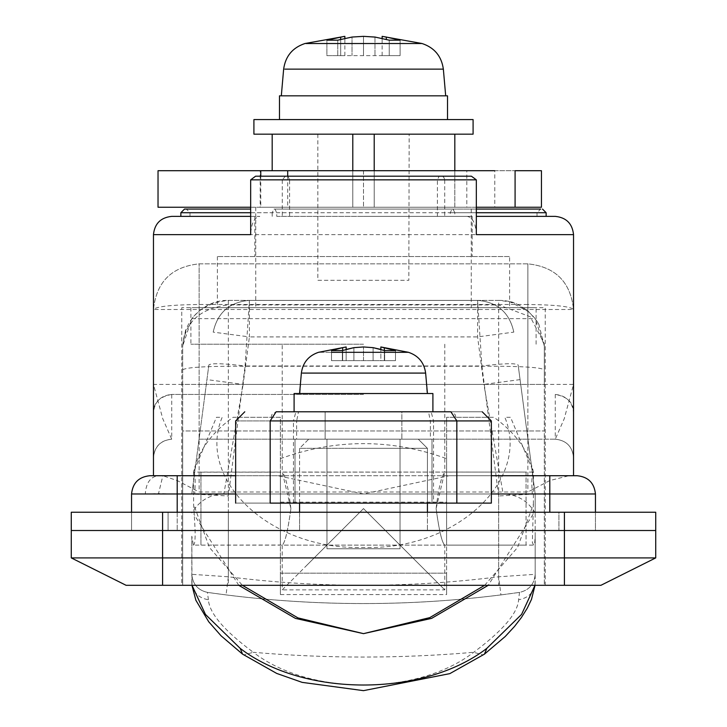<?xml version="1.0" encoding="UTF-8"?>
<svg xmlns="http://www.w3.org/2000/svg" width="727" height="727" viewBox="0 0 727 727"><rect width="100%" height="100%" fill="white"/><g stroke="black" fill="none" stroke-linecap="round" stroke-linejoin="round"><path stroke-width="0.55" stroke-dasharray="3.63 2.73" d="M294.226 411.791L432.42 411.791L363.5 411.791L401.858 411.791L401.858 439.19L401.858 411.791L325.142 411.791L325.142 439.19L325.142 411.791L401.74 411.791L294.099 411.791L294.099 393.534L363.5 393.534L294.226 393.534M401.74 439.19L325.142 439.19L401.74 439.19M296.643 439.19L295.008 439.19L295.008 503.111L295.008 439.19L431.992 439.19L431.992 503.111L431.992 439.19L431.992 503.111L431.992 439.19L295.008 439.19L431.992 439.19L296.643 439.19L296.643 420.924L270.171 420.924L271.916 414.472L276.115 411.791L270.171 420.924L456.829 420.924L455.084 414.472L450.885 411.791C492.27 411.791 492.27 411.791 450.885 411.791L456.829 420.924L296.643 420.924L298.506 411.791L450.885 411.791L298.506 411.791M433.537 503.111L456.829 503.111C502.421 503.111 502.421 503.111 456.829 503.111C502.421 503.111 502.421 503.111 456.829 503.111L295.008 503.111L433.537 503.111L433.537 420.924L431.111 411.791M293.463 503.111L293.463 420.924L430.357 420.924L428.494 411.791L295.889 411.791L293.463 420.924L270.171 420.924C224.579 420.924 224.579 420.924 270.171 420.924L270.171 503.111L235.648 503.111L235.648 420.924L270.171 420.924L270.171 503.111L295.008 503.111L270.171 503.111C224.579 503.111 224.579 503.111 270.171 503.111L456.829 503.111L456.829 420.924C502.421 420.924 502.421 420.924 456.829 420.924C502.421 420.924 502.421 420.924 456.829 420.924L456.829 503.111M432.42 411.791L432.901 411.791L432.901 393.534L363.5 393.534L432.42 393.534M294.58 393.534L432.774 393.534M301.769 373.087L363.5 373.087L301.369 373.087L299.987 393.534M342.662 350.478L342.662 360.656L342.662 347.651L342.662 360.656L346.152 360.656L342.662 360.656L342.662 347.651L331.503 350.578L331.503 360.656L331.503 350.578L331.503 360.656L395.497 360.656L342.353 360.656L342.353 350.578L331.503 350.578L342.353 350.578L353.904 347.651L363.5 346.961L373.096 347.651L384.647 350.578L395.497 350.578L384.647 350.578L373.096 347.651L363.5 346.961L353.904 347.651L342.353 350.578L342.353 360.656L331.503 360.656L346.152 360.656L331.503 360.656L331.503 350.578L346.152 346.961L331.503 350.578L342.353 350.578L346.152 349.433L346.152 360.656L346.152 346.961L318.517 352.313L407.683 352.313L319.317 352.313M384.338 350.478L384.338 360.656L395.497 360.656L380.848 360.656L380.848 349.433L384.647 350.578L384.647 360.656L384.647 350.578L384.647 360.656L395.497 360.656L380.848 360.656L395.497 360.656L395.497 350.578L380.848 346.961L395.497 350.578L395.497 360.656L384.647 360.656L384.647 350.578L395.497 350.578L384.338 347.651L384.338 360.656L384.338 347.651L384.338 360.656L380.848 360.656L380.848 346.961L407.683 352.313M353.904 360.656L353.904 347.651L353.904 360.656M363.5 360.656L363.5 346.961L363.5 360.656M373.096 360.656L373.096 347.651L373.096 360.656M290.9 508.655C288.519 488.453 285.675 476.349 282.349 472.35L290.9 508.591C287.919 530.674 285.029 542.851 282.23 545.123L282.221 545.123C284.939 543.105 287.828 530.946 290.9 508.655M436.1 508.527C439.163 530.937 442.052 543.133 444.77 545.123L444.77 545.123C441.971 542.833 439.072 530.655 436.1 508.591L444.651 472.35C441.334 476.358 438.49 488.417 436.1 508.527M317.926 280.295L408.838 280.295L317.844 280.295L317.844 134.177L363.5 134.177L317.926 134.177M408.838 134.177L363.5 134.177L409.156 134.177L408.838 280.295M471.06 207.24L255.74 207.24L471.26 207.24L471.26 307.685L363.5 307.685L471.06 307.685M256.495 307.685L363.5 307.685L256.495 307.685M192.11 307.685L536.099 307.685L192.11 307.685M363.5 344.216L190.901 344.216L363.5 344.216M307.303 564.788L363.5 508.591L282.221 589.87L282.221 545.123L444.779 545.123L444.779 589.87L282.221 589.87M363.5 508.591L444.779 589.87L363.5 508.591M444.779 344.216L444.779 472.068L282.221 472.068L282.221 344.216L307.303 344.216M374.205 134.177L272.18 134.177L374.205 134.177L374.205 207.24L374.205 170.709M352.795 134.177L352.795 207.24L374.205 207.24L272.18 207.24L352.795 207.24L352.795 170.709M272.18 134.177L272.18 170.709M454.82 170.709L454.82 207.24L374.205 207.24L454.82 207.24L454.82 134.177M294.58 411.791L432.901 411.791M363.5 393.534L299.579 393.534L363.5 393.534M331.503 352.313L408.483 352.313C418.461 355.703 424.177 362.628 425.631 373.087L427.013 393.534M395.497 360.656L395.497 350.578L395.497 360.656M342.353 360.656L342.353 350.578L342.353 360.656M425.059 95.828L445.687 95.828M312.392 95.828L281.313 95.828M280.077 95.828L447.359 95.828M280.077 119.573L279.486 119.573M253.914 119.573L472.877 119.573M253.914 134.177L472.877 134.177M374.978 37.05L374.978 55.643L374.978 37.05L389.245 40.176L389.245 55.643L400.095 55.643L326.905 55.643L389.245 55.643L389.245 40.176L400.095 40.176L382.138 36.35M340.681 39.376L340.681 55.643L340.681 37.05L326.905 40.176L326.905 55.643L344.862 55.643L326.905 55.643L326.905 40.176L337.755 40.176L352.022 37.05L352.022 55.643L352.022 37.05M400.095 55.643L382.138 55.643L400.095 55.643L400.095 40.176L400.095 55.643M382.138 55.643L382.138 38.386M386.319 37.05L386.319 39.376M363.5 55.643L363.5 36.35L363.5 55.643M337.755 55.643L337.755 40.176L337.755 55.643M340.681 37.05L344.862 36.35M344.862 55.643L344.862 38.386M200.952 545.005L200.952 472.177L200.952 545.123L526.048 545.123L526.048 508.591L526.048 545.005M526.048 472.177L526.048 508.591L526.048 472.068L200.952 472.177M299.579 503.111L299.579 448.323L308.711 439.19L363.5 439.19L308.711 439.19L299.579 448.323L363.5 448.323L299.579 448.323L299.579 530.51L299.579 512.244L299.579 530.51L427.421 530.51L299.769 530.51L427.421 530.51L427.421 512.244L299.769 512.244L427.421 512.244L427.421 530.51L427.421 448.323L418.289 439.19L325.26 439.19L363.5 439.19L326.968 439.19L326.968 548.776L363.5 548.776L326.968 548.776L326.968 439.19L400.032 439.19L400.032 548.776L363.5 548.776L400.032 548.776L400.032 439.19L327.041 439.19L418.289 439.19L427.421 448.323L363.5 448.323L427.421 448.323L427.421 503.111M162.594 512.244L162.594 530.51L71.273 530.51L71.273 512.244L564.406 512.244L564.406 530.51L162.594 530.51L655.727 530.51L564.406 530.51L564.406 557.909L71.273 557.909L126.071 585.299L600.929 585.299L655.727 557.909L564.406 557.909L564.406 585.299M558.927 530.51L168.073 530.51L595.449 530.51L558.927 530.51L558.927 512.244L595.449 512.244L168.073 512.244L558.927 512.244L558.927 530.51M168.073 530.51L131.551 530.51L168.073 530.51L168.073 512.244L131.551 512.244L168.073 512.244L168.073 530.51M655.727 557.909L655.727 512.244L564.406 512.244M131.551 512.244L131.551 530.51L177.206 530.51L131.551 530.51L131.551 493.978C132.714 482.964 138.793 476.876 149.807 475.722L162.866 475.722L158.531 493.551L177.206 493.978L177.206 480.565L162.866 475.722M595.449 512.244L595.449 530.51L177.206 530.51L595.449 530.51L595.449 493.978C594.286 482.964 588.207 476.876 577.193 475.722L568.95 475.722L549.794 480.565L527.875 491.997L199.125 491.997L177.206 480.565M446.605 542.651L446.605 472.068L446.605 542.651M484.655 585.299L517.542 547.522L533.391 504.229L532.355 542.478L533.6 545.123L534.745 542.651L535.181 536.181L535.181 493.978L532.282 493.978C531.428 480.547 531.819 473.25 533.464 472.096L510.554 417.271L504.829 417.271C530.874 479.347 457.21 550.466 363.5 547.476C269.79 550.466 196.126 479.347 222.171 417.271L216.446 417.271L193.536 472.096C195.181 473.241 195.572 480.538 194.718 493.978L191.819 493.978L208.867 364.927C211.384 363.037 223.453 363.391 245.081 365.99L249.406 300.387C229.532 302.059 217.455 312.637 213.193 332.13C217.455 312.637 229.532 302.059 249.406 300.387L249.406 336.91L213.193 332.13M533.391 504.229L533.464 472.096C528.611 450.985 515.425 432.71 493.897 417.271L446.605 417.271L446.605 458.655C391.199 438.617 335.801 438.617 280.395 458.655L280.395 417.271L233.103 417.271C211.602 432.683 198.416 450.958 193.536 472.096L280.395 472.068L280.395 545.023L280.395 472.068M446.605 472.068L533.464 472.096M242.545 654.136L244.036 654.873L253.314 652.301C224.389 630.891 209.421 613.37 208.385 599.757C198.262 597.957 192.746 592.123 191.819 582.272L191.819 536.181L193.4 545.123L280.395 545.023M193.137 545.023C194.763 545.586 195.399 539.952 195.027 528.12L193.609 504.229L209.449 547.513L242.345 585.299M191.819 536.181L192.01 585.299M193.536 472.096L193.609 504.229M280.395 458.655L280.395 573.167C280.395 601.474 280.395 601.474 280.395 573.167C280.395 601.474 280.395 601.474 280.395 573.167L280.395 417.271L233.103 417.271M520.078 379.612L483.864 384.401L477.594 336.91L477.594 300.387L481.919 365.99C503.547 363.391 515.616 363.037 518.133 364.927L535.181 493.978L503.157 493.978L483.864 384.401L243.136 384.401L223.843 493.978L191.819 493.978L228.351 495.968L245.081 365.99L481.919 365.99L498.649 495.968L498.649 576.793C408.547 588.134 318.453 588.134 228.351 576.793L191.819 574.321C192.628 584.172 197.853 590.197 207.486 592.405L226.052 594.913L228.351 576.793L228.351 512.244L191.819 512.244M535.181 512.935L535.181 493.978L535.181 512.935C527.62 500.63 516.952 494.305 503.166 493.978L223.843 493.978C210.048 494.305 199.38 500.63 191.819 512.935M513.807 332.13C509.545 312.637 497.468 302.059 477.594 300.387L249.406 300.387L477.594 300.387C497.468 302.059 509.545 312.637 513.807 332.13L477.594 336.91L249.406 336.91L243.136 384.401L206.922 379.612M226.052 594.913C317.681 606.454 409.319 606.454 500.948 594.913L498.649 576.793L535.181 574.321C534.372 584.172 529.147 590.197 519.514 592.405L518.615 599.757C517.669 613.261 502.693 630.782 473.686 652.301C417.089 695.948 309.911 695.948 253.314 652.301C326.768 658.644 400.232 658.644 473.686 652.301L482.964 654.873L484.455 654.136M500.948 594.913L519.514 592.405C415.508 607.272 311.492 607.272 207.486 592.405C197.853 590.197 192.628 584.172 191.819 574.321M534.99 585.299L535.181 574.321C534.372 584.172 529.147 590.197 519.514 592.405M535.181 536.181L535.181 582.272C534.254 592.123 528.738 597.957 518.615 599.757M208.385 599.757L207.486 592.405M535.181 574.321L535.181 493.978L518.133 364.927M535.181 493.978L498.649 495.968M208.867 364.927L191.819 493.978M238.756 585.299L193.955 514.343M533.045 514.343L488.244 585.299M280.395 502.139L446.605 502.139L446.605 417.271L493.897 417.271M446.605 502.139L446.605 573.167C446.605 601.474 446.605 601.474 446.605 573.167C446.605 601.474 446.605 601.474 446.605 573.167L446.605 458.655M194.718 493.978L532.282 493.978M287.701 176.188L287.701 207.24L250.67 207.24M541.442 207.24L158.032 207.24M515.089 207.24L494.778 207.24L515.089 207.24M287.701 207.24L476.33 207.24M466.816 207.24L363.5 207.24L466.816 207.24L466.816 170.709L363.5 170.709L466.816 170.709M260.184 207.24L363.5 207.24L260.184 207.24L260.184 170.709L363.5 170.709L260.184 170.709M541.442 170.709L158.032 170.709M494.778 170.709L515.089 170.709L494.778 170.709L494.778 207.24M363.5 170.709L363.5 207.24L363.5 170.709M260.766 176.188L260.766 207.24M325.26 411.791L363.5 411.791L325.26 411.791M450.885 411.791L428.494 411.791M295.889 411.791L294.099 411.791M295.008 439.19L295.008 503.111L295.008 439.19M456.829 420.924L430.357 420.924L430.357 439.19M244.199 307.685L363.5 307.685L181.777 307.685L181.777 585.299L182.686 585.299L182.686 430.966L544.314 430.966L182.686 430.966L182.686 475.722L182.686 384.401L544.314 384.401L544.314 585.299L545.223 585.299L545.223 307.685L363.5 307.685L507.182 307.685M544.314 585.299L498.649 585.299L498.649 300.387C512.453 300.097 524.621 306.185 535.181 318.644L544.314 346.043L544.314 585.299L182.686 585.299L182.686 346.043C185.003 321.988 200.225 308.293 228.351 304.949L228.351 585.299L182.686 585.299M363.5 216.373L472.168 216.373L363.5 216.373M509.336 256.549L217.391 256.549L509.609 256.549L509.609 307.685L363.5 307.685L509.336 307.685M218.409 307.685L363.5 307.685L218.409 307.685M363.5 548.776L327.041 548.776L363.5 548.776M363.5 448.323L427.303 448.323L363.5 448.323M427.421 512.244L427.421 530.51L299.579 530.51L299.579 512.244M363.5 439.19L418.189 439.19L363.5 439.19M471.396 176.188L255.604 176.188M131.551 493.978L145.273 493.978C146.091 482.964 150.344 476.876 158.05 475.722L277.832 475.722L363.5 493.978L449.168 475.722L491.352 475.722M145.273 493.978L158.531 493.551M235.648 475.722L277.832 475.722M498.649 300.387L228.351 300.387C200.243 303.477 185.031 318.69 182.686 346.043L191.819 318.644C202.379 306.185 214.547 300.097 228.351 300.387L499.322 300.387L510.081 301.832L529.029 311.956L536.844 321.007L538.907 324.487L544.314 346.043L544.314 384.401M228.351 300.387L228.351 304.949L498.649 304.949L530.21 316.727L544.223 343.598L544.314 346.043M185.63 329.922L182.686 346.043L182.686 384.401M182.686 475.722L544.314 475.722L182.686 475.722M228.351 585.299L498.649 585.299M250.67 216.373L259.812 216.373C254.268 217.437 251.224 223.525 250.67 234.63M171.726 216.373C160.712 217.527 154.624 223.616 153.461 234.63L153.461 475.722M555.274 216.373C566.288 217.527 572.376 223.616 573.539 234.63L573.539 412.7C573.63 402.731 567.542 396.642 555.274 394.434C566.288 395.597 572.376 401.686 573.539 412.7L573.539 309.511C570.631 281.976 555.41 266.764 527.875 263.856L199.125 263.856C171.59 266.764 156.369 281.976 153.461 309.511C156.369 306.485 171.59 304.813 199.125 304.495L527.875 304.495L527.875 491.997M546.141 216.373L476.33 216.373M476.33 234.63C475.794 223.543 472.741 217.455 467.188 216.373M568.95 475.722L573.539 475.722L573.539 309.511C570.631 281.976 555.41 266.764 527.875 263.856L527.875 304.495C555.41 304.813 570.631 306.485 573.539 309.511L199.125 309.511L199.125 384.401L527.875 384.401L527.875 263.856L199.125 263.856C171.59 266.764 156.369 281.976 153.461 309.511L199.125 309.511L199.125 263.856L199.125 491.997M449.168 475.722L573.539 475.722M180.859 216.373L259.812 216.373M476.33 212.72L454.82 212.72L454.82 216.373M454.82 212.72L452.994 209.067L452.076 209.067L450.249 212.72L450.249 216.373L276.751 216.373L276.751 212.72L274.924 209.067L274.006 209.067L272.18 212.72L250.67 212.72M272.18 216.373L272.18 212.72M363.5 394.434L171.726 394.434L363.5 394.434M171.726 394.434C159.458 396.642 153.37 402.731 153.461 412.7C154.551 401.604 160.64 395.515 171.726 394.434L171.726 439.19C160.64 440.271 154.551 446.36 153.461 457.456C154.624 446.442 160.712 440.353 171.726 439.19L162.775 418.743L153.461 384.401L199.125 384.401L199.125 439.19L555.274 439.19L564.225 418.743L573.539 384.401L527.875 384.401L527.875 439.19L199.125 439.19M555.274 394.434L555.274 439.19C566.288 440.353 572.376 446.442 573.539 457.456C572.376 446.442 566.288 440.353 555.274 439.19L527.875 439.19M452.994 209.067L274.006 209.067M274.924 209.067L476.33 209.067M450.249 212.72L537.008 212.72L540.661 209.067L452.076 209.067M276.751 216.373L450.249 216.373M71.273 557.909L71.273 530.51L162.594 530.51L162.594 585.299M318.517 352.313C308.539 355.703 302.823 362.628 301.369 373.087L425.231 373.087M425.631 373.087L424.532 373.087M283.648 69.138L442.116 69.138M304.949 43.52L421.142 43.52M535.181 512.244L228.351 512.244L228.351 495.968M280.395 573.167L446.605 573.167L280.395 573.167M287.874 176.188L289.591 179.842L444.724 179.842L443.806 177.261L441.562 176.188M437.409 216.373L437.409 179.842L439.126 176.188M285.438 176.188L282.276 179.842L289.591 179.842L289.591 216.373M491.352 493.978L235.648 493.978M177.206 512.244L177.206 530.51L177.206 493.978L595.449 493.978M549.794 512.244L549.794 480.565M182.686 369.843C185.594 367.671 200.806 366.472 228.351 366.244L498.649 366.244C526.194 366.472 541.406 367.671 544.314 369.843M191.819 318.644L535.181 318.644M153.461 234.63L573.539 234.63M476.33 179.842L444.724 179.842L444.724 216.373M250.67 179.842L282.276 179.842L282.276 216.373M180.859 212.72L546.141 212.72M537.008 216.373L537.008 212.72L276.751 212.72M235.648 420.924L244.781 411.791M491.352 503.111L491.352 420.924L482.219 411.791M255.74 207.24L255.74 307.685M190.901 307.685L190.901 344.216M536.099 344.216L536.099 307.685M446.605 545.123L533.6 545.123M535.045 585.299L535.181 582.272M191.955 585.299L191.819 582.272M364.609 633.535L363.664 633.626M280.395 594.559L446.605 594.559M254.832 216.373L254.832 256.549M472.168 216.373L472.168 256.549M217.391 256.549L217.391 307.685M499.322 300.378L498.658 300.36M510.081 301.832L510.081 301.832C513.189 301.66 519.514 305.04 529.029 311.956M536.844 321.007L538.907 324.487M544.223 343.598L544.305 345.925M153.461 455.475L153.461 457.428M189.992 216.373L189.992 212.72L186.339 209.067"/><path stroke-width="1.09" d="M352.795 170.709L352.795 134.177M374.205 170.709L374.205 134.177M272.18 170.709L272.18 134.177M454.82 170.709L454.82 134.177M432.774 411.791L276.115 411.791L450.885 411.791L456.829 420.924L270.171 420.924C224.579 420.924 224.579 420.924 270.171 420.924L270.171 503.111L491.352 503.111L491.352 420.924L456.829 420.924L456.829 503.111M432.901 411.791L432.901 393.534L294.099 393.534L294.099 411.791M302.468 373.087L425.631 373.087C424.177 362.628 418.461 355.703 408.483 352.313L380.848 346.961L380.848 349.433L373.096 347.651L384.647 350.578L395.497 350.578L380.848 346.961L384.338 347.651L384.338 350.478M342.662 350.478L342.662 347.651L331.503 350.578L342.353 350.578L353.904 347.651L363.5 346.961L373.096 347.651L363.5 346.961L353.904 347.651L346.152 349.433L346.152 346.961L318.517 352.313C308.539 355.703 302.823 362.628 301.369 373.087L299.579 393.534M447.514 119.573L447.514 95.828L279.486 95.828L279.486 119.573M254.686 119.573L253.914 119.573L253.914 134.177L473.086 134.177L473.086 119.573L254.686 119.573M386.319 39.376L386.319 37.05L382.138 36.35L382.138 38.386M375.477 37.122L363.5 36.35L352.022 37.05L363.5 36.35L374.978 37.05L389.245 40.176L400.095 40.176L386.319 37.05M344.025 36.432L326.905 40.176L337.755 40.176L352.022 37.05M344.862 38.386L344.862 36.35L304.949 43.52C292.563 47.655 285.457 56.188 283.648 69.138L281.313 95.828M340.681 39.376L340.681 37.05M655.727 557.909L600.929 585.299L564.406 585.299L564.406 530.51L162.594 530.51L655.727 530.51L655.727 512.244L162.594 512.244L162.594 530.51L71.273 530.51L162.594 530.51L162.594 557.909L655.727 557.909L655.727 530.51L564.406 530.51L564.406 512.244M564.406 585.299L126.071 585.299L71.273 557.909L71.273 512.244L162.594 512.244M242.345 585.299L297.934 617.895L363.5 633.644L429.766 617.623L484.655 585.299M192.01 585.299L205.45 614.433L240.192 648.375C303.622 697.138 423.105 697.338 486.808 648.375L484.455 654.136L505.21 636.516L514.48 626.483L521.304 617.659L527.239 608.245L531.464 599.439L535.045 585.299M486.808 648.375L521.586 614.388L534.99 585.299M240.192 648.375L242.545 654.136L276.751 673.447L302.15 682.371L363.5 690.65L449.831 673.629L484.455 654.136M488.244 585.299L431.638 618.368L363.5 633.644L295.416 618.386L238.756 585.299M494.778 170.709L158.032 170.709L158.032 207.24L250.67 207.24M541.442 207.24L515.089 207.24L515.089 170.709L541.442 170.709L541.442 207.24M476.33 207.24L515.089 207.24M287.701 170.709L287.701 176.188M260.766 170.709L260.766 176.188M276.115 411.791C234.73 411.791 234.73 411.791 276.115 411.791L270.171 420.924M270.171 503.111C224.579 503.111 224.579 503.111 270.171 503.111M235.648 493.978L131.551 493.978C132.714 482.964 138.793 476.876 149.807 475.722L235.648 475.722M491.352 475.722L577.193 475.722C588.207 476.876 594.286 482.964 595.449 493.978L595.449 512.244M250.67 212.72L180.859 212.72L180.859 216.373L171.726 216.373C160.712 217.527 154.624 223.616 153.461 234.63L153.461 475.722M171.726 216.373L250.67 216.373M476.33 216.373L555.274 216.373L546.141 216.373L546.141 212.72L476.33 212.72M555.274 216.373C566.288 217.527 572.376 223.616 573.539 234.63L573.539 475.722M573.539 234.63L476.33 234.63L476.33 179.842L471.396 176.188L255.604 176.188L250.67 179.842L250.67 234.63L153.461 234.63M476.33 209.067L540.661 209.067M250.67 209.067L184.513 209.067L250.67 209.067M131.551 493.978L131.551 512.244M71.273 557.909L162.594 557.909L162.594 585.299M408.483 352.313L331.503 352.313M445.687 95.828L443.352 69.138L284.884 69.138M443.352 69.138C441.543 56.188 434.437 47.655 422.051 43.52L305.858 43.52M177.206 512.244L177.206 475.722M595.449 493.978L491.352 493.978M549.794 512.244L549.794 475.722M476.33 179.842L250.67 179.842M425.631 373.087L427.421 393.534M422.051 43.52L382.138 36.35M242.545 654.136L221.126 635.861L208.713 621.749L195.872 600.257L191.955 585.299M491.352 420.924L482.219 411.791M235.648 503.111L235.648 420.924L244.781 411.791M299.579 503.111L299.579 512.244M427.421 512.244L427.421 503.111M180.859 212.72L184.513 209.067M546.141 212.72L542.487 209.067"/></g></svg>
